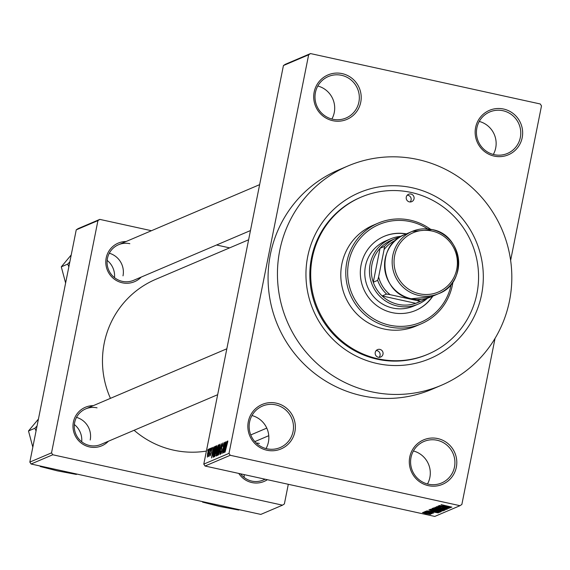 <?xml version="1.0" encoding="UTF-8"?>
<svg xmlns="http://www.w3.org/2000/svg" width="570" height="570" viewBox="0 0 570 570"><rect width="100%" height="100%" fill="white"/><g stroke="black" fill="none" stroke-linecap="round" stroke-linejoin="round"><path stroke-width="0.85" d="M494.197 156.109A24.161 23.684 -113.1 0 1 475.615 127.466A24.161 23.684 -113.1 0 1 503.602 109.034A24.161 23.684 -113.1 0 1 522.184 137.684A24.161 23.684 -113.1 0 1 494.197 156.109M502.997 110.73A22.551 22.102 66.9 0 0 489.772 111.948A22.551 22.102 66.9 0 0 476.556 134.734A22.551 22.102 66.9 0 0 494.219 154.67A22.551 22.102 66.9 0 0 507.435 153.444A22.551 22.102 66.9 0 0 520.652 130.658A22.551 22.102 66.9 0 0 502.997 110.73M428.348 485.647A24.161 23.684 -113.1 0 1 409.766 456.998A24.161 23.684 -113.1 0 1 437.753 438.572A24.161 23.684 -113.1 0 1 456.335 467.215A24.161 23.684 -113.1 0 1 428.348 485.647M437.147 440.261A22.551 22.102 66.9 0 0 423.923 441.486A22.551 22.102 66.9 0 0 410.706 464.272A22.551 22.102 66.9 0 0 428.369 484.201A22.551 22.102 66.9 0 0 441.593 482.982A22.551 22.102 66.9 0 0 454.803 460.197A22.551 22.102 66.9 0 0 437.147 440.261M266.903 450.229A24.161 23.684 -113.1 0 1 248.32 421.579A24.161 23.684 -113.1 0 1 276.315 403.154A24.161 23.684 -113.1 0 1 294.889 431.796A24.161 23.684 -113.1 0 1 266.903 450.229M275.702 404.85A22.551 22.102 66.9 0 0 262.478 406.068A22.551 22.102 66.9 0 0 249.268 428.854A22.551 22.102 66.9 0 0 266.924 448.782A22.551 22.102 66.9 0 0 280.148 447.564A22.551 22.102 66.9 0 0 293.365 424.778A22.551 22.102 66.9 0 0 275.702 404.85M332.752 120.69A24.161 23.684 -113.1 0 1 314.17 92.048A24.161 23.684 -113.1 0 1 342.157 73.615A24.161 23.684 -113.1 0 1 360.739 102.265A24.161 23.684 -113.1 0 1 332.752 120.69M341.551 75.311A22.551 22.102 66.9 0 0 328.327 76.537A22.551 22.102 66.9 0 0 315.11 99.323A22.551 22.102 66.9 0 0 332.773 119.251A22.551 22.102 66.9 0 0 345.997 118.026A22.551 22.102 66.9 0 0 359.214 95.24A22.551 22.102 66.9 0 0 341.551 75.311M141.203 277.091A20.94 20.527 -113.1 0 1 122.293 282.798A20.94 20.527 -113.1 0 1 105.87 260.177A20.94 20.527 -113.1 0 1 126.055 241.523M129.839 243.689A19.33 18.945 66.9 0 0 118.503 244.744A19.33 18.945 66.9 0 0 107.174 264.273A19.33 18.945 66.9 0 0 122.315 281.352A19.33 18.945 66.9 0 0 133.644 280.305L250.458 230.565M267.351 479.698A20.94 20.527 -113.1 0 1 251.869 482.562A20.94 20.527 -113.1 0 1 238.773 473.428M254.576 441.315A20.94 20.527 -113.1 0 1 255.631 441.287M259.414 443.453A19.33 18.945 66.9 0 0 256.194 443.032M240.604 473.834A19.33 18.945 66.9 0 0 251.89 481.116A19.33 18.945 66.9 0 0 263.219 480.068L265.192 479.228M108.407 441.23A20.94 20.527 -113.1 0 1 89.49 446.937A20.94 20.527 -113.1 0 1 73.067 424.315A20.94 20.527 -113.1 0 1 93.259 405.662M97.042 407.835A19.33 18.945 66.9 0 0 85.707 408.882A19.33 18.945 66.9 0 0 74.378 428.412A19.33 18.945 66.9 0 0 89.511 445.491A19.33 18.945 66.9 0 0 100.847 444.443L217.662 394.704M377.076 363.51A90.195 88.407 -113.1 0 1 307.707 256.564A90.195 88.407 -113.1 0 1 412.195 187.758A90.195 88.407 -113.1 0 1 481.565 294.704A90.195 88.407 -113.1 0 1 377.076 363.51M361.195 197.099L360.311 197.477A85.365 83.676 66.9 0 0 310.287 283.732A85.365 83.676 66.9 0 0 377.141 359.178A85.365 83.676 66.9 0 0 427.201 354.547L428.077 354.177A85.365 83.676 66.9 0 0 478.109 267.914A85.365 83.676 66.9 0 0 411.255 192.468A85.365 83.676 66.9 0 0 361.195 197.099A85.365 83.676 66.9 0 0 311.163 283.354A85.365 83.676 66.9 0 0 378.017 358.808A85.365 83.676 66.9 0 0 428.077 354.177M371.433 391.761A119.187 116.829 66.9 0 0 441.33 385.291A119.187 116.829 66.9 0 0 511.176 264.858A119.187 116.829 66.9 0 0 417.839 159.514A119.187 116.829 66.9 0 0 347.942 165.977A119.187 116.829 66.9 0 0 278.089 286.418A119.187 116.829 66.9 0 0 371.433 391.761M347.942 165.977L338.559 169.974A119.187 116.829 66.9 0 0 268.712 290.415A119.187 116.829 66.9 0 0 362.05 395.751A119.187 116.829 66.9 0 0 431.946 389.289L441.33 385.291M134.107 430.286A90.195 88.407 66.9 0 0 173.594 450.157A90.195 88.407 66.9 0 0 206.397 451.077M310.515 53.573L308.648 54.798L283.433 65.536L285.299 64.31L310.515 53.573L540.26 103.975L541.5 105.885L510.627 260.376M495.045 338.373L461.857 504.464L459.99 505.69L230.244 455.288L205.029 466.025L203.789 464.115L229.005 453.378L230.244 455.288M209.097 448.868L208.691 452.765L207.345 457.119L207.637 453.285L209.055 448.839M210.501 448.341L209.097 456.249L209.162 455.052L208.656 456.563L210.665 448.376M212.111 447.6L210.351 455.843L210.373 453.741L210.572 454.703L211.007 453.627L211.028 450.343L212.054 447.564M212.118 448.782L211.755 448.718M215.289 446.303L215.838 446.068L213.643 457.055L213.116 457.275L213.472 452.153L215.289 446.303L215.766 446.403M216.123 455.993L217.113 448.476L218.324 445.006L218.901 444.764L216.707 455.751L216.03 456.007M221.317 443.731L219.856 454.404L221.16 444.971L218.538 454.967L221.481 443.774M225.3 442.042L223.29 452.943L224.06 444.557L222.115 453.442L224.309 442.455L223.54 450.827L225.464 442.078M227.829 441.536L225.05 452.195L227.786 440.909M283.433 65.536L203.789 464.115M308.648 54.798L229.005 453.378M226.86 441.372L224.095 452.601L225.699 441.871L225.399 444.999L226.048 444.721L227.031 441.408M222.991 442.99L222.72 446.403L222.571 444.244L221.816 446.289L221.759 450.977L220.626 454.212L220.718 451.169L220.875 452.929L221.744 449.922L221.623 446.388L222.927 442.94M223.048 444.329L222.571 444.244M221.238 453.029L220.818 452.936L221.245 453.007M217.662 455.473L218.075 450.129L219.913 444.201L219.536 449.381L217.597 455.48M214.598 456.777L215.004 451.433L216.849 445.505L216.472 450.692L214.534 456.784M214.277 446.73L211.52 457.959L213.116 447.222L212.817 450.357L213.465 450.079L214.448 446.766M211.035 448.113L210.722 449.68L211.199 448.148M209.76 448.654L209.446 450.222L209.924 448.69M208 449.402L207.687 450.977L208.164 449.438M424.914 512.615L423.36 512.273L424.935 512.501M428.205 512.857L424.108 511.96L432.195 513.613L430.749 513.413L431.326 513.798L428.227 512.744M426.196 512.074L424.643 511.732L426.218 511.953M432.488 512.85L425.434 511.304L431.789 512.423L433.628 513.093L430.934 512.786L432.573 512.608M430.97 511.133L438.38 512.893L426.723 510.848L430.322 511.404L430.991 511.012M430.286 509.238L436.435 510.122L441.429 511.682L435.131 510.763L430.222 509.295M433.35 507.934L439.499 508.818L444.5 510.378L438.195 509.459L433.286 507.984M441.13 504.621L451.903 507.136L441.087 504.657M442.37 504.92L443.011 505.17M459.99 505.69L434.775 516.427L205.029 466.025M443.553 505.775L450.963 507.535L439.299 505.49L442.904 506.046L443.574 505.654M447.6 507.564L438.9 505.661L449.958 507.963L440.254 506.474L448.782 508.461L437.917 506.075L447.621 507.45M437.582 506.694L439.014 507.542L445.013 508.241L447.457 509.117L438.843 507.621L436.278 506.687L440.567 507.229L437.546 506.694M445.199 509.986L434.924 507.35L446.524 509.423L436.292 507.585L445.227 509.858M434.547 509.573L431.925 508.625L432.502 508.383L443.375 510.763L439.548 510.635L434.575 509.452M433.677 511.425L428.889 509.922L429.438 509.687L440.304 512.074L439.285 512.373L433.706 511.311M426.089 513.712L422.434 512.58L430.621 514.375L426.111 513.599M76.237 229.853L78.104 228.627L99.8 219.386L97.933 220.618L76.237 229.853L29.832 462.099L51.528 452.858L52.768 454.767L31.072 464.009L29.832 462.099M97.933 220.618L51.528 452.858M52.768 454.767L282.513 505.17L260.818 514.411L31.072 464.009M288.306 484.293L284.38 503.944L282.513 505.17M229.624 247.872L216.557 245M151.442 230.715L99.8 219.386M248.62 239.785L155.824 279.293A90.195 88.407 66.9 0 0 110.438 398.352M479.263 121.431A22.551 22.102 -113.1 0 1 493.321 154.449M413.414 450.97A22.551 22.102 -113.1 0 1 427.472 483.987M251.969 415.551A22.551 22.102 -113.1 0 1 266.033 448.569M317.818 86.013A22.551 22.102 -113.1 0 1 331.875 119.03M447.742 506.844L444.237 506.303L449.716 507.336L447.771 506.723M444.329 505.847L444.237 506.303M434.589 507.941L434.475 508.526M434.675 507.955L438.416 509.388L443.332 509.772M443.225 510.1L434.639 507.948M442.861 510.656L442.79 511.012M437.582 509.495L437.468 510.043M441.914 510.563L438.223 510.107L441.935 510.449M438.316 509.658L438.237 510.05M438.387 509.673L438.223 510.107M437.397 509.573L433.136 509.024L437.425 509.459M433.228 508.54L433.157 508.925M433.264 508.547L433.136 509.024M431.526 509.252L431.412 509.829M431.604 509.259L435.345 510.692L440.261 511.076M440.161 511.404L431.576 509.252M439.392 511.867L439.285 512.373M438.872 511.753L430.101 510.264L430.186 509.851M430.25 509.865L431.305 510.734L433.884 511.347L438.85 511.874M435.166 512.202L431.654 511.653L437.133 512.694L435.188 512.081M431.747 511.205L431.654 511.653M423.603 512.615L426.196 513.62L429.566 513.869M429.495 514.126L423.581 512.615M226.105 445.156L225.399 444.999M224.915 449.303L225.727 446.032L225.207 446.253L224.409 451.419L225.079 449.338M223.048 444.351L222.671 444.265M222.022 449.018L221.388 448.882M218.296 454.283L217.868 454.19L219.357 449.445L219.657 445.483L217.833 452.53L218.303 454.269M220.113 445.583L219.749 445.505M220.12 445.569L219.657 445.483M217.605 451.233L216.828 451.062M216.778 454.539L217.434 451.262L216.386 453.193L216.45 454.682L216.942 454.582M216.885 454.832L216.315 454.71L216.899 454.782M217.69 449.979L218.46 446.125L217.84 446.517L217.298 448.391L217.32 450.136L217.854 450.015M217.804 450.243L217.213 450.15L217.797 450.279M215.232 455.594L214.797 455.494L216.287 450.749L216.593 446.787L214.769 453.841L215.239 455.58M213.707 455.85L215.389 447.429L214.27 449.374L213.657 452.088L213.159 455.886L213.871 455.886M213.835 456.086L213.159 455.886M213.522 450.507L212.817 450.357M212.332 454.661L213.144 451.39L212.624 451.611L211.833 456.777L212.496 454.696M207.886 456.057L208.77 449.994L207.836 453.129L207.886 456.043M209.133 450.058L208.77 449.994M378.33 357.233A4.026 3.947 66.9 0 0 383.054 352.951A4.026 3.947 66.9 0 0 377.54 349.61A4.026 3.947 66.9 0 0 378.33 357.233M376.207 350.55A4.026 3.947 -113.1 0 1 379.093 357.326M409.374 201.88A4.026 3.947 66.9 0 0 414.091 197.598A4.026 3.947 66.9 0 0 408.576 194.256A4.026 3.947 66.9 0 0 409.374 201.88M407.251 195.196A4.026 3.947 -113.1 0 1 410.136 201.972M406.367 233.878A40.263 39.465 66.9 0 0 384.137 236.343A40.263 39.465 66.9 0 0 360.539 277.034A40.263 39.465 66.9 0 0 392.075 312.617A40.263 39.465 66.9 0 0 415.687 310.436A40.263 39.465 66.9 0 0 432.865 296.115M415.537 310.5A40.263 39.465 66.9 0 0 432.573 296.243M427.692 228.919A53.152 52.098 66.9 0 0 410.257 221.602A53.152 52.098 66.9 0 0 348.683 262.15A53.152 52.098 66.9 0 0 389.567 325.171A53.152 52.098 66.9 0 0 451.226 284.188M452.943 281.872A54.763 53.68 -113.1 0 1 421.073 323.895A54.763 53.68 -113.1 0 1 388.961 326.867A54.763 53.68 -113.1 0 1 346.076 278.466A54.763 53.68 -113.1 0 1 378.166 223.134A54.763 53.68 -113.1 0 1 410.279 220.162A54.763 53.68 -113.1 0 1 430.549 229.275M378.166 223.134L373.179 225.257A54.763 53.68 66.9 0 0 341.088 280.59A54.763 53.68 66.9 0 0 383.973 328.99A54.763 53.68 66.9 0 0 416.086 326.019L421.073 323.895M427.586 298.139A35.433 34.734 -113.1 0 1 418.195 304.116L413.499 306.118A35.433 34.734 -113.1 0 1 392.723 308.035A35.433 34.734 -113.1 0 1 364.971 276.721A35.433 34.734 -113.1 0 1 385.74 240.911L390.429 238.916A35.433 34.734 -113.1 0 1 401.251 236.286M406.075 234.006A40.263 39.465 66.9 0 0 383.995 236.408M395.837 240.127A32.212 31.578 66.9 0 0 384.087 249.582L384.451 246.418A33.822 33.153 -113.1 0 1 395.751 238.403L391.355 240.276A33.822 33.153 66.9 0 0 380.055 248.285A33.822 33.153 66.9 0 0 372.003 264.238A33.822 33.153 66.9 0 0 373.272 282.236A33.822 33.153 66.9 0 0 382.171 295.951A33.822 33.153 66.9 0 0 415.751 303.318A33.822 33.153 66.9 0 0 417.853 302.513L422.256 300.639A33.822 33.153 -113.1 0 1 420.147 301.452L417.183 300.611A32.212 31.578 66.9 0 0 421.066 299.378M418.195 304.116A35.433 34.734 -113.1 0 1 382.399 298.659A35.433 34.734 -113.1 0 1 370.158 264.024A35.433 34.734 -113.1 0 1 390.429 238.916M384.451 246.418L380.055 248.285L373.272 282.236L377.668 280.362L378.623 276.942A32.212 31.578 66.9 0 0 390.115 294.669L417.183 300.611M390.115 294.669L386.567 294.084L382.171 295.951L415.751 303.318L420.147 301.452M384.087 249.582L378.623 276.942M395.751 238.403A33.822 33.153 -113.1 0 1 397.853 237.59L398.893 237.761M426.51 298.445A33.822 33.153 -113.1 0 1 422.256 300.639M386.567 294.084A33.822 33.153 -113.1 0 1 377.668 280.362M203.362 501.807L202.599 502.134L202.357 501.586M239.443 509.723L238.68 510.043L219.728 506.481L202.599 502.134M244.138 474.611A19.33 18.945 -113.1 0 1 244.074 477.396M69.846 261.829L67.68 264.11L68.856 266.796M123.006 275.852A19.33 18.945 66.9 0 0 109.298 253.222M107.16 260.397A19.33 18.945 -113.1 0 1 114.499 277.633M67.68 264.11L61.296 266.831L71.229 254.925M65.614 283.019L61.296 266.831M37.05 425.975L34.884 428.248L28.5 430.97L38.432 419.064M34.884 428.248L36.06 430.941M32.818 447.158L28.5 430.97M40.99 466.182L40.228 466.509L39.986 465.968M77.064 474.098L76.302 474.425L57.349 470.856L40.228 466.509M74.356 424.536A19.33 18.945 -113.1 0 1 81.702 441.771M90.21 439.99A19.33 18.945 66.9 0 0 76.501 417.361M222.001 449.402L221.595 449.317M218.83 445.12L218.324 445.006M211.349 452.715L210.957 452.63M432.067 229.589A33.822 33.153 -113.1 0 1 458.501 259.5A33.822 33.153 -113.1 0 1 438.672 293.65A33.822 33.153 -113.1 0 1 418.836 295.481A33.822 33.153 -113.1 0 1 392.345 265.584A33.822 33.153 -113.1 0 1 412.174 231.406A33.822 33.153 -113.1 0 1 432.003 229.575M419.442 293.785A32.212 31.578 66.9 0 0 456.762 269.211A32.212 31.578 66.9 0 0 431.989 231.021A32.212 31.578 66.9 0 0 394.668 255.595A32.212 31.578 66.9 0 0 419.442 293.785M411.212 298.73A33.822 33.153 66.9 0 0 431.048 296.892L411.184 298.73C380.119 293.764 375.081 245.235 404.55 234.655A33.822 33.153 66.9 0 0 384.722 268.833A33.822 33.153 66.9 0 0 411.212 298.73M266.781 428.106L250.757 434.931M438.216 510.079L438.301 509.651M433.107 508.974L433.2 508.533M213.258 456.007L213.821 456.135M254.847 441.622L268.776 435.687M118.503 244.744L259.635 184.644M226.839 348.783L85.707 408.882M431.048 296.892L438.672 293.65C468.141 283.062 463.097 234.541 432.039 229.567L412.174 231.406L404.55 234.655"/></g></svg>
